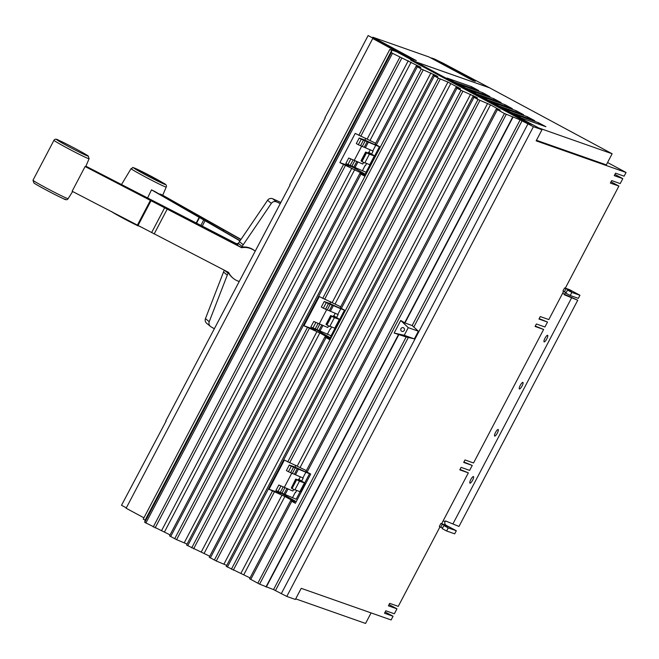 <?xml version="1.0" encoding="UTF-8"?>
<svg xmlns="http://www.w3.org/2000/svg" width="659" height="659" viewBox="0 0 659 659"><rect width="100%" height="100%" fill="white"/><g stroke="black" fill="none" stroke-linecap="round" stroke-linejoin="round"><path stroke-width="0.99" d="M159.89 194.389L160.071 193.993A20.528 0.783 27.7 0 0 161.776 194.71L241.005 239.382M240.881 239.563L160.071 193.993M85.909 166.208L237.256 244.118L85.843 166.365M239.983 240.889L151.504 189.85A20.528 0.783 27.7 0 0 154.939 191.563L240.107 240.708M147.55 198.03L151.504 189.85M241.614 247.71L241.021 247.216A17.463 17.167 -50.5 0 1 254.802 250.832L255.008 251.005A17.463 17.167 -50.5 0 0 241.614 247.71L85.11 166.529L72.128 191.258L228.64 272.431A17.463 17.167 -50.5 0 0 233.179 278.271L232.586 277.785A17.463 17.167 -50.5 0 1 228.162 272.183M85.11 166.529A20.528 0.783 27.7 0 0 85.703 166.653L241.021 247.216M280.577 202.313L272.752 198.787A4.193 4.119 129.5 0 0 267.579 200.287L239.456 241.664A17.744 17.439 129.5 0 0 238.401 243.418A17.463 17.167 129.5 0 0 236.663 243.624M239.044 281.409A17.463 17.167 -50.5 0 1 233.179 278.271M241.861 247.092L242.166 246.524L238.401 243.418L237.388 245.346M238.105 243.987A17.463 17.167 129.5 0 0 237.256 244.118M224.332 270.206A17.744 17.439 129.5 0 0 223.516 272.027L205.46 318.61A4.193 4.119 129.5 0 0 206.654 323.289L210.419 326.394A4.193 4.119 -50.5 0 1 209.224 321.707L227.281 275.124A17.744 17.439 -50.5 0 1 228.121 273.263L228.418 272.694M214.224 328.684L210.946 326.765A4.193 4.119 -50.5 0 1 210.419 326.394M242.166 246.524A17.744 17.439 -50.5 0 1 243.212 244.769L271.343 203.384A4.193 4.119 -50.5 0 1 276.508 201.885L279.976 203.45M301.764 481.474L298.947 479.406L304.895 483.055L299.458 481.202L295.726 479.06L301.806 481.383M295.726 479.06L291.286 488.022L292.036 488.558L296.657 479.768M292.036 488.558L294.837 489.991L299.458 481.202M294.977 489.736L300.273 491.853L304.895 483.055M330.653 315.546L326.032 324.335L326.963 325.044L331.584 316.254L330.653 315.546L336.93 318.033L333.874 315.9L339.805 319.516M326.963 325.044L329.764 326.477L334.385 317.687L331.584 316.254M339.789 319.557L334.385 317.687M329.904 326.23L335.176 328.347M365.638 152.064L361.025 160.862L361.956 161.57L366.569 152.773L365.638 152.064L371.915 154.552L368.859 152.418L374.798 156.043M361.956 161.57L364.757 163.004L369.369 154.206L366.569 152.773M374.773 156.076L369.369 154.206M364.888 162.748L370.16 164.865M126.314 507.875L121.503 505.288L166.093 421.109M165.763 420.994L290.117 184.882M289.787 184.767L325.216 118.019M143.917 517.817L126.124 508.246L372.739 38.51L375.268 39.4L368.126 35.553L324.887 117.903M564.45 294.252L577.754 300.224L564.203 294.721L564.541 294.079A2.768 2.677 109.4 0 1 566.097 292.736M446.613 530.997L442.247 528.642L443.869 525.553L448.235 527.908L446.613 530.997L454.694 533.839L456.316 530.75L446.176 525.297A2.768 2.677 109.4 0 1 445.105 521.574L445.443 520.931L458.985 526.434L577.754 300.224M292.843 491.029L278.815 484.999L292.843 491.029L293.7 489.406M278.815 484.999L275.915 490.527L296.146 499.25L300.059 491.803M280.833 486.153L277.933 491.68M295.273 492.397L292.374 497.924M291.319 466.185L289.301 465.032L294.565 466.91L309.532 473.755L291.319 466.185L288.411 471.712L303.214 478.08L301.723 480.905M305.76 472.429L302.86 477.956M289.301 465.032L286.401 470.551L288.411 471.712M298.947 479.406L300.347 476.737M298.206 480.016L298.593 479.282M296.715 490.453L295.627 492.52M327.77 327.515L313.742 321.485L327.77 327.515L328.619 325.892M313.742 321.485L310.842 327.012L331.073 335.744L334.986 328.297M315.76 322.646L312.86 328.166M330.2 328.89L327.301 334.41M326.246 302.67L324.228 301.517L329.492 303.395L344.459 310.249L326.246 302.67L323.338 308.198L338.133 314.565L336.65 317.391M340.687 308.914L337.787 314.442M324.228 301.517L321.328 307.045L323.338 308.198M333.874 315.9L335.274 313.223M333.133 316.509L333.52 315.776M331.642 326.938L330.554 329.014M362.763 164.033L348.735 158.003L362.763 164.033L363.611 162.419M348.735 158.003L345.827 163.531L366.058 172.263L369.971 164.816M350.745 159.165L347.845 164.692M365.185 165.409L362.285 170.936M361.231 139.197L359.213 138.036L364.476 139.914L379.444 146.768L361.231 139.197L358.331 144.725L373.126 151.092L371.643 153.918M375.671 145.441L372.772 150.96M359.213 138.036L356.313 143.563L358.331 144.725M368.859 152.418L370.259 149.741M368.117 153.028L368.505 152.295M366.626 163.457L365.539 165.533M431.554 58.33L433.779 58.651L443.441 63.379L489.513 87.787L414.775 61.493L414.445 62.111M372.739 38.51L414.775 61.493M372.632 37.604L372.837 37.217L416.356 60.62L413.663 59.672L368.126 35.553M372.837 37.217L429.058 56.995L472.577 80.398L475.271 81.345L431.752 57.943M453.079 523.617L571.839 297.407M547.613 335.283A3.723 0.939 -61.7 0 1 547.654 335.299A3.723 0.939 -61.7 0 1 546.748 338.957A3.723 0.939 -61.7 0 1 544.153 341.873A3.723 0.939 -61.7 0 1 544.12 341.864A3.723 0.939 -61.7 0 1 545.018 338.199A3.723 0.939 -61.7 0 1 547.613 335.283M522.892 382.377A3.723 0.939 -61.7 0 1 522.925 382.393A3.723 0.939 -61.7 0 1 522.019 386.059A3.723 0.939 -61.7 0 1 519.424 388.975A3.723 0.939 -61.7 0 1 519.391 388.958A3.723 0.939 -61.7 0 1 520.297 385.293A3.723 0.939 -61.7 0 1 522.892 382.377M498.163 429.479A3.723 0.939 -61.7 0 1 498.196 429.495A3.723 0.939 -61.7 0 1 497.298 433.152A3.723 0.939 -61.7 0 1 494.703 436.069A3.723 0.939 -61.7 0 1 494.67 436.052A3.723 0.939 -61.7 0 1 495.568 432.395A3.723 0.939 -61.7 0 1 498.163 429.479M473.434 476.572A3.723 0.939 -61.7 0 1 473.467 476.589A3.723 0.939 -61.7 0 1 472.569 480.254A3.723 0.939 -61.7 0 1 469.974 483.171A3.723 0.939 -61.7 0 1 469.941 483.154A3.723 0.939 -61.7 0 1 470.839 479.488A3.723 0.939 -61.7 0 1 473.434 476.572M309.532 473.755L304.73 482.899M344.459 310.249L339.657 319.393M379.444 146.768L374.642 155.911M471.358 86.617L478.764 90.596L454.389 82.021L446.991 78.042L471.358 86.617L471.169 87.927M482.553 92.631L489.95 96.618L465.584 88.042L458.178 84.064L482.553 92.631L482.355 93.94M493.739 98.652L501.145 102.631L476.77 94.056L469.365 90.077L493.739 98.652L493.55 99.962M504.926 104.666L512.331 108.653L487.957 100.077L480.559 96.099L504.926 104.666L504.736 105.975M516.121 110.687L523.518 114.666L499.151 106.091L491.746 102.112L516.121 110.687L515.923 111.997M527.307 116.701L534.713 120.688L510.338 112.112L502.932 108.134L527.307 116.701L527.118 118.01M538.502 122.722L545.899 126.701L521.524 118.126L514.127 114.147L538.502 122.722L538.304 124.032M538.625 127.912L612.145 153.769L489.513 87.787M612.145 153.769L606.321 164.865L536.451 140.285M566.221 292.497L564.368 291.846L565.99 288.757L568.009 289.466L567.671 290.125M568.009 289.466L571.337 291.253L567.498 290.067L571.872 292.423L570.249 295.512L565.875 293.156L567.498 290.067M571.872 292.423L579.953 295.265L578.33 298.354L570.249 295.512M579.953 295.265L569.813 289.803A6.26 6.055 -70.6 0 0 568.981 289.441L565.315 288.156M539.177 318.643L547.522 322.045L538.971 319.038L540.265 316.567L548.823 319.574L563.593 291.435M535.281 326.065L543.626 329.459L535.075 326.452L536.377 323.981L544.927 326.988L547.522 322.045M463.895 462.041L472.239 465.435L463.689 462.429L464.982 459.957L473.541 462.964L543.626 329.459M459.998 469.455L468.343 472.857L459.793 469.851L461.094 467.371L469.645 470.386L472.239 465.435M442.593 527.983L440.739 527.332L442.362 524.243L444.38 524.951L444.034 525.61M444.38 524.951L447.708 526.739L443.869 525.553M456.316 530.75L448.235 527.908M371.091 612.911L365.556 623.447L295.685 598.866M295.907 465.287L294.977 467.058M291.715 473.269L284.499 487.026M281.236 493.237L296.212 501.664M330.834 301.781L329.904 303.544M326.642 309.755L319.426 323.511M316.163 329.722L330.274 337.688M365.819 138.299L364.897 140.062M361.634 146.273L354.41 160.03M351.148 166.241L365.259 174.207M415.384 62.613L415.771 61.88L489.497 87.812M532.703 124.765L415.771 61.88M607.549 162.518L626.05 172.469L536.154 140.845L541.995 129.724L533.403 126.701L520.14 119.872L504.423 113.505L496.219 109.032L500.239 110.185L490.485 104.847L478.014 99.476L472.857 96.642L477.544 98.002L475.872 96.997L460.987 90.324L455.83 87.49L460.567 88.85L458.853 87.836L447.947 82.087L438.334 78.141L433.185 75.307L437.864 76.666L436.2 75.653L421.307 68.981L416.159 66.147L420.837 67.506L419.173 66.501L392.484 53.305L391.339 52.629L391.734 50.413L389.84 49.4L396.578 51.764L414.404 61.353L414.099 61.921M614.905 174.404L622.804 178.655L614.254 175.64L615.555 173.169L624.106 176.184L626.05 172.469M611.008 181.818L618.908 186.069L610.358 183.062L611.659 180.591L620.21 183.597L622.804 178.655M618.908 186.069L565.274 288.238L564.557 287.983L565.99 288.757M564.557 287.983L562.934 291.072L564.368 291.846M442.362 524.243L440.92 523.468L441.637 523.724L468.343 472.857M440.92 523.468L439.298 526.557L440.739 527.332M389.057 604.583L396.957 608.834L388.406 605.819L389.7 603.347L398.25 606.362L439.965 526.92M385.161 611.997L393.061 616.247L384.51 613.241L385.812 610.769L394.362 613.776L396.957 608.834M249.637 578.775L259.605 584.146L273.526 589.607L286.789 596.436L295.38 599.459L301.221 588.33L391.116 619.954L393.061 616.247M305.974 471.465L310.702 474.076L295.372 503.278L290.611 500.659L294.631 501.812L284.877 496.474L269.02 489.283L284.35 460.081L306.394 470.6M281.08 493.525L269.02 489.283M455.83 87.49L340.192 307.761L344.682 310.232L329.352 339.434L324.862 336.955L329.591 338.314L319.829 332.976L303.947 325.768L319.277 296.575L340.711 306.764M316.007 330.011L303.947 325.768M375.177 144.263L379.675 146.751L364.345 175.953L359.814 173.465L364.551 174.824L362.829 173.811L339.879 162.625L355.209 133.423L375.671 143.267M351 166.538L339.879 162.625M170.063 534.894L144.725 522.365L145.12 520.157L391.734 50.413M187.09 544.046L176.596 539.672L169.569 535.891M209.735 556.229L186.563 545.042L433.185 75.307M226.762 565.389L216.276 561.007L209.216 557.226L324.862 336.955M250.049 577.91L226.276 566.386M541.995 129.724L532.925 124.839L527.628 122.978L410.466 59.969L414.404 61.353M145.12 520.157L143.225 519.135L389.84 49.4M404.939 322.992L412.163 325.53L418.391 331.222L414.363 338.883L406.158 336.971L394.148 333.034L400.738 320.472L404.939 322.992L512.916 117.327M400.738 320.472L408.25 327.655L418.391 331.222M408.25 327.655L404.231 335.316L414.363 338.883M404.231 335.316L394.148 333.034M401.71 331.263A1.952 1.886 109.4 0 1 403.259 327.696A1.952 1.886 109.4 0 1 404.338 330.299A1.952 1.886 109.4 0 1 401.71 331.263M138.176 169.692A17.752 0.675 -152.3 0 1 160.409 181.316A17.752 0.675 -152.3 0 1 160.878 182.65A17.752 0.675 -152.3 0 1 138.645 171.027A17.752 0.675 -152.3 0 1 138.176 169.692M111.453 211.547A17.752 0.675 27.7 0 0 122.541 217.931A17.752 0.675 27.7 0 0 138.159 225.913M166.216 187.057A19.836 0.758 -152.3 0 1 161.331 185.08A19.836 0.758 -152.3 0 1 141.907 175.096A19.836 0.758 -152.3 0 1 131.083 168.622C134.593 167.518 129.609 166.282 138.102 169.651L163.308 183.021C165.994 184.232 166.958 185.574 166.216 187.057L162.715 195.245M56.888 139.815A17.752 0.675 -152.3 0 1 69.895 145.754A17.752 0.675 -152.3 0 1 87.927 155.837A17.752 0.675 -152.3 0 1 74.928 149.898A17.752 0.675 -152.3 0 1 56.888 139.815M34.177 183.078A17.752 0.675 27.7 0 0 52.209 193.169A17.752 0.675 27.7 0 0 65.208 199.1M68.132 198.647C67.333 200.097 65.678 200.072 63.165 198.557C55.966 195.41 34.581 183.943 33.815 182.848L33.008 180.204A19.836 0.758 27.7 0 0 33.23 180.467A19.836 0.758 27.7 0 0 51.773 190.904A19.836 0.758 27.7 0 0 68.132 198.647L72.647 191.522M85.711 166.661L89.097 158.712A19.836 0.758 -152.3 0 1 72.803 151.018A19.836 0.758 -152.3 0 1 54.195 140.548A19.836 0.758 -152.3 0 1 53.972 140.276L33.008 180.204M206.605 221.506L206.992 220.765M208.796 222.841L209.241 222.009M222.618 230.724L223.253 229.513M161.76 206.193L162.188 205.377M204.974 220.913L202.346 225.913M203.647 220.106L200.97 225.205M199.619 217.322L196.654 222.973M199.29 217.124L196.308 222.8M223.17 231.045L223.813 229.826M167.131 209.265L154.148 233.986M164.577 207.915L151.603 232.635M151.092 200.6L138.11 225.32M150.458 200.262L137.476 224.983M162.336 206.506L162.773 205.666M209.224 321.707L205.46 318.61M227.281 275.124L223.516 272.027M228.121 273.263L224.554 270.322M243.212 244.769L239.456 241.664M271.343 203.384L267.579 200.287M276.508 201.885L272.752 198.787M291.286 488.022L295.907 479.233M299.82 491.713L304.433 482.923M326.213 324.508L330.834 315.719M334.747 328.207L339.36 319.409M361.206 161.027L365.819 152.237M369.732 164.725L374.345 155.936M283.024 487.199L280.116 492.726M284.737 487.932L281.83 493.459M286.937 488.393L284.037 493.921M288.065 488.896L285.166 494.423M298.552 468.928L295.652 474.447M297.423 468.425L294.524 473.953M295.216 467.964L292.316 473.491M293.502 467.231L290.603 472.758M317.951 323.684L315.043 329.212M319.664 324.426L316.757 329.945M321.864 324.887L318.964 330.406M322.992 325.381L320.093 330.909M333.479 305.414L330.579 310.941M332.35 304.911L329.451 310.438M330.143 304.45L327.243 309.977M328.429 303.717L325.53 309.244M352.936 160.211L350.036 165.73M354.649 160.944L351.749 166.472M356.857 161.406L353.949 166.933M357.985 161.9L355.077 167.427M368.463 141.932L365.564 147.459M367.335 141.438L364.435 146.965M365.135 140.977L362.236 146.504M363.422 140.235L360.514 145.763M564.541 294.079L562.572 293.387M445.105 521.574L443.128 520.882M446.176 525.297L441.654 523.699M569.813 289.803L565.282 288.214M153.218 526.994L343.496 164.569M155.12 527.941L345.398 165.516M161.653 530.479L351.931 168.053M164.511 531.912L354.789 169.487M362.598 174.264L362.829 173.811M170.681 536.558L360.959 174.133M191.72 547.876L307.358 327.605M193.622 548.823L309.269 328.561M201.333 551.822L316.971 331.551M204.191 553.247L319.829 332.976M327.638 337.762L327.877 337.309M210.361 557.901L325.999 337.63M231.391 569.211L272.406 491.103M233.302 570.167L274.309 492.051M241.005 573.157L282.019 495.049M243.863 574.582L284.877 496.474M292.678 501.252L292.917 500.799M250.749 579.442L291.756 501.334M286.789 596.436L533.403 126.701M281.278 593.701L527.9 123.966M257.809 583.24L504.423 113.505M307.086 472.132L497.364 109.707M498.286 109.633L498.525 109.18M300.207 467.272L490.485 104.847M297.349 465.847L487.619 103.422M289.639 462.857L479.917 100.432M287.736 461.901L478.014 99.476M227.388 567.053L474.002 97.318M475.633 97.45L475.872 96.997M472.948 96.667L473.459 95.695M223.978 564.005L470.6 94.27M216.276 561.007L462.89 91.271M214.373 560.059L460.987 90.324M341.337 308.428L456.975 88.166M458.615 88.29L458.853 87.836M335.159 303.783L450.805 83.512M332.301 302.349L447.947 82.087M324.599 299.359L440.245 79.088M322.696 298.403L438.334 78.141M187.708 545.718L434.322 75.983M435.961 76.106L436.2 75.653M433.268 75.324L433.779 74.352M184.306 542.662L430.92 72.927M176.596 539.672L423.218 69.936M174.693 538.716L421.307 68.981M376.289 144.939L417.304 66.823M418.935 66.954L419.173 66.501M370.119 140.285L411.125 62.168M367.261 138.86L408.267 60.743M360.728 136.322L401.743 58.206M358.826 135.367L399.832 57.259M145.87 523.04L392.484 53.305M144.725 522.365L391.339 52.629M412.163 325.53L520.14 119.872M413.885 326.913L522.076 120.836M275.462 590.571L408.316 337.515M273.526 589.607L406.158 336.971M266.294 587.062L398.934 334.426M265.989 586.938L398.604 334.327M259.605 584.146L506.227 114.411M404.642 322.836L512.603 117.203M142.83 227.882L126.652 220.122L111.305 211.473M89.097 158.712L88.29 156.076C87.523 154.972 66.139 143.505 58.939 140.367C56.427 138.851 54.771 138.818 53.972 140.276M121.487 184.569L131.083 168.622M169.536 535.891L359.814 173.465M249.604 578.767L290.611 500.659M305.941 471.457L496.219 109.032M226.243 566.386L472.857 96.642M375.144 144.263L416.159 66.147"/></g></svg>
